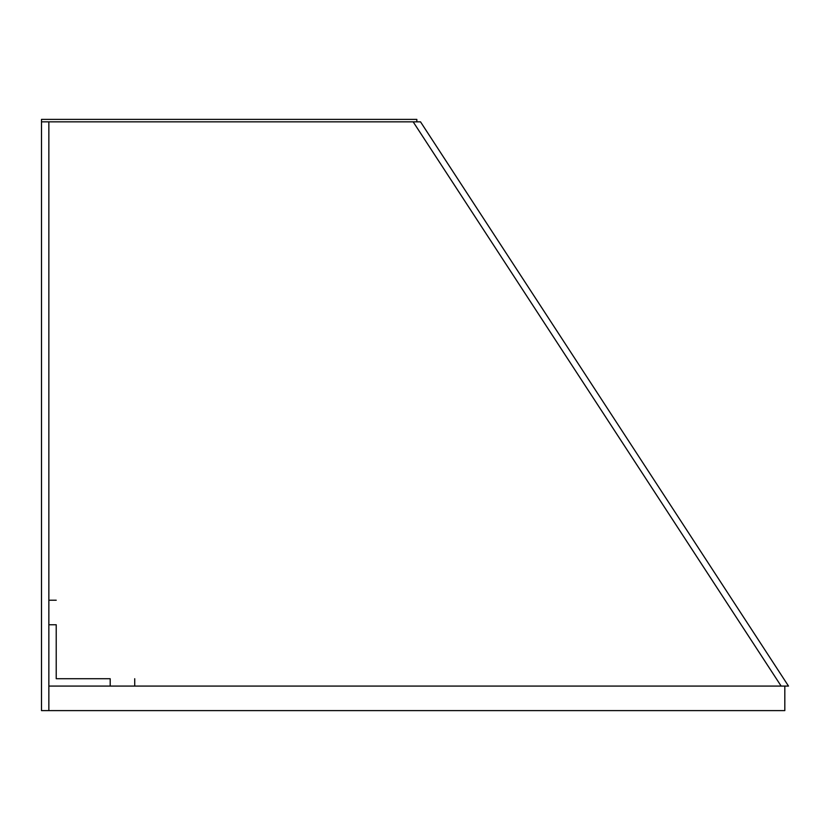 <?xml version="1.0" encoding="UTF-8"?>
<svg xmlns="http://www.w3.org/2000/svg" width="830" height="830" viewBox="0 0 830 830"><rect width="100%" height="100%" fill="white"/><g stroke="black" fill="none" stroke-linecap="round" stroke-linejoin="round"><path stroke-width="1.25" d="M416.836 121.844L416.836 119.385L41.5 119.385L41.5 121.844L416.836 121.844M48.856 121.844L48.856 710.615L41.5 710.615L41.5 121.844M56.222 600.215L48.856 600.215L56.222 600.215M48.856 624.751L56.222 624.751C56.222 593.118 56.222 593.118 56.222 624.751L56.222 678.722L110.193 678.722C141.826 678.722 141.826 678.722 110.193 678.722L110.193 686.078M48.856 686.078L784.817 686.078L784.817 710.615L48.856 710.615M781.144 686.078L788.5 686.078L420.52 121.844L413.164 121.844L781.144 686.078L787.763 686.078M134.719 686.078L134.719 678.722"/></g></svg>
